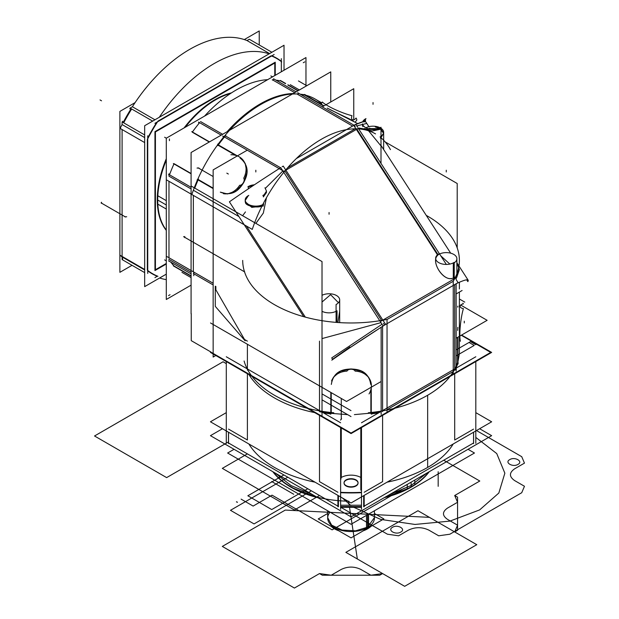 <?xml version="1.0" encoding="UTF-8"?>
<svg xmlns="http://www.w3.org/2000/svg" width="619" height="619" viewBox="0 0 619 619"><rect width="100%" height="100%" fill="white"/><g stroke="black" fill="none" stroke-linecap="round" stroke-linejoin="round"><path stroke-width="0.93" d="M384.275 497.661A84.973 49.063 180 0 0 414.792 484.956L414.792 480.042M317.818 497.661A84.973 49.063 180 0 1 272.84 471.693M275.424 473.187L290.961 485.505L312.293 494.473M389.8 494.473L411.132 485.505L411.132 487.161L411.132 485.505L426.669 473.187M428.781 471.964A84.973 49.063 180 0 1 411.132 486.836A84.973 49.063 180 0 1 385.374 497.026A84.973 49.063 0 0 0 411.132 486.836A84.973 49.063 0 0 0 428.781 471.964A84.973 49.063 180 0 1 411.132 486.836A84.973 49.063 180 0 1 385.374 497.026A84.973 49.063 0 0 0 411.132 486.836L411.132 482.155L411.132 486.836A84.973 49.063 0 0 0 428.781 471.964A84.973 49.063 180 0 1 411.132 486.836L411.132 482.155M348.807 501.189A84.973 49.063 180 0 1 273.312 471.964A84.973 49.063 0 0 0 316.719 497.026A84.973 49.063 180 0 1 273.312 471.964A84.973 49.063 0 0 0 316.719 497.026A84.973 49.063 0 0 1 273.312 471.964M479.632 428.735L491.648 435.668L351.05 516.85L210.445 435.668L222.461 428.735M228.535 442.995L337.912 506.141L228.535 442.995L337.912 506.141L228.535 442.995L337.912 506.141L228.535 442.995L337.912 506.141L247.399 453.882L319.505 495.51L247.399 453.882L222.314 468.366L294.412 509.994L319.505 495.51L322.367 497.165L319.505 495.51L294.412 509.994L319.505 495.51L294.412 509.994L222.314 468.366L294.412 509.994L222.314 468.366L247.399 453.882L222.314 468.366L247.399 453.882L228.535 442.995L337.912 506.141M340.612 506.551A123.212 71.139 0 0 0 361.481 506.551A123.212 71.139 180 0 1 340.612 506.551A123.212 71.139 0 0 0 361.481 506.551A123.212 71.139 0 0 1 340.612 506.551L361.481 506.551L340.612 506.551M364.181 506.141L473.558 442.995M226.283 412.649L210.445 421.794L351.05 502.968L491.648 421.794L351.05 502.968L210.445 421.794L351.05 502.968L491.648 421.794L351.05 502.968L210.445 421.794L226.283 412.649M475.81 412.649L491.648 421.794L475.81 412.649M247.399 373.744L247.399 440.008L247.399 373.744L247.399 440.008L247.399 373.744L247.399 440.008L228.535 429.114M337.912 492.267L319.505 481.636L337.912 492.267L319.505 481.636L337.912 492.267L319.505 481.636L319.505 415.372M341.286 427.953L341.286 477.481A13.811 7.97 180 0 1 360.815 477.481L360.815 490.14M382.596 415.372L382.596 481.636L382.596 415.372L382.596 481.636L382.596 415.372L382.596 481.636L364.181 492.267M361.481 492.678A123.212 71.139 180 0 1 340.612 492.678A123.212 71.139 0 0 0 361.481 492.678A123.212 71.139 180 0 1 340.612 492.678A123.212 71.139 0 0 0 361.481 492.678M346.091 485.977A7.01 4.047 0 0 0 356.002 485.977A7.01 4.047 0 0 0 356.002 480.259A7.01 4.047 0 0 0 346.091 480.259A7.01 4.047 0 0 0 346.091 485.977A7.01 4.047 0 0 0 356.002 485.977A7.01 4.047 0 0 0 356.002 480.259A7.01 4.047 0 0 0 346.091 480.259A7.01 4.047 0 0 0 346.091 485.977A7.01 4.047 0 0 0 356.002 485.977A7.01 4.047 0 0 0 356.002 480.259A7.01 4.047 0 0 0 346.091 480.259A7.01 4.047 0 0 0 346.091 485.977A7.01 4.047 0 0 0 356.002 485.977A7.01 4.047 0 0 0 356.002 480.259A7.01 4.047 0 0 0 346.091 480.259A7.01 4.047 0 0 0 346.091 485.977M473.558 429.114L454.694 440.008L473.558 429.114L454.694 440.008L473.558 429.114L454.694 440.008L454.694 373.744M210.445 352.412L351.05 433.586L491.648 352.412L461.596 335.057M371.261 413.863A108.348 62.55 0 0 0 378.565 412.912A108.348 62.55 0 0 1 371.261 413.863A108.348 62.55 0 0 0 378.565 412.912A108.348 62.55 0 0 1 371.261 413.863A108.348 62.55 0 0 0 378.565 412.912M387.045 409.685L453.24 371.47M323.528 412.912A108.348 62.55 0 0 0 330.832 413.863A108.348 62.55 0 0 1 323.528 412.912A108.348 62.55 0 0 0 330.832 413.863A108.348 62.55 0 0 1 323.528 412.912A108.348 62.55 0 0 0 330.832 413.863M361.117 427.775L361.117 479.052M340.976 427.775L340.976 479.052M341.286 477.481A13.811 7.97 180 0 1 360.815 477.481L360.815 427.953L360.815 477.481A13.811 7.97 180 0 0 341.286 477.481A13.811 7.97 180 0 1 360.815 477.481A13.811 7.97 180 0 0 341.286 477.481M368.305 412.772A108.348 62.55 0 0 0 458.006 360.985A108.348 62.55 0 0 1 368.305 412.772M387.068 482.178A108.348 62.55 0 0 0 453.232 443.978A108.348 62.55 0 0 1 387.068 482.178M475.81 344.721L470.471 341.642M473.558 443.614L473.558 432.24M473.612 443.281L473.612 441.633M361.481 509.367L361.481 427.567M475.81 443.359L475.81 361.558M361.481 422.777L475.81 356.768M363.678 495.68L363.678 506.435L363.678 495.68M473.612 442.964L473.612 432.209L473.612 442.964M364.181 506.76L364.181 495.386M337.912 506.76L337.912 495.386M361.481 492.314A123.212 71.139 180 0 1 340.612 492.314M338.415 506.752L338.415 505.104M340.612 505.22L361.481 505.22M363.678 505.104L363.678 506.752M226.283 443.359L226.283 361.558M340.612 509.367L340.612 427.567M226.283 356.768L340.612 422.777M228.481 432.209L228.481 442.964L228.481 432.209M338.415 506.435L338.415 495.68L338.415 506.435M244.087 360.985A108.348 62.55 0 0 0 333.788 412.772A108.348 62.55 0 0 1 244.087 360.985M248.861 443.978A108.348 62.55 0 0 0 315.032 482.178A108.348 62.55 0 0 1 248.861 443.978M228.535 443.614L228.535 432.24M228.481 441.633L228.481 443.281M355.685 479.725A7.01 4.047 180 0 1 358.061 482.758A7.01 4.047 180 0 1 353.526 486.542A7.01 4.047 180 0 1 345.789 485.435M346.416 485.791A7.01 4.047 180 0 1 344.04 482.758A7.01 4.047 180 0 1 348.567 478.974A7.01 4.047 180 0 1 356.304 480.081M429.261 471.693A84.973 49.063 180 0 1 407.24 489.312L407.24 484.406M468.034 449.301L474.464 453.015L351.05 524.27L227.63 453.015L234.059 449.301M370.951 526.374A23.367 13.494 180 0 1 366.502 529.431L366.502 515.348M374.418 518.064A23.367 13.494 180 0 1 367.57 527.605A23.367 13.494 180 0 1 342.106 530.529A23.367 13.494 180 0 1 327.675 518.064A23.367 13.494 0 0 0 342.106 530.529A23.367 13.494 0 0 0 367.57 527.605A23.367 13.494 0 0 0 374.418 518.064M327.675 519.279L327.675 517.608L331.614 525.105L342.106 530.073L355.608 530.839L367.57 527.148L367.57 528.819L367.57 527.148L374.418 517.608L374.418 519.279M363.291 530.8A23.367 13.494 180 0 0 368.576 528.231L368.576 514.149M338.81 530.8A23.367 13.494 180 0 1 331.142 526.374M374.418 513.476L383.857 518.931L351.05 537.872L318.236 518.931L327.675 513.476M166.294 264.011L154.951 270.557L154.951 131.654L275.246 62.202L275.246 75.301M231.475 92.873A81.793 47.222 120 0 0 215.103 99.597A81.793 47.222 120 0 1 231.475 92.873A81.793 47.222 120 0 0 215.103 99.597A81.793 47.222 120 0 1 231.475 92.873A81.793 47.222 120 0 0 215.103 99.597A81.793 47.222 120 0 0 184.067 127.94A81.793 47.222 120 0 1 215.103 99.597A81.793 47.222 120 0 0 184.067 127.94A81.793 47.222 120 0 1 215.103 99.597A81.793 47.222 120 0 0 184.067 127.94M166.294 158.727A81.793 47.222 120 0 0 166.294 230.384A81.793 47.222 120 0 1 166.294 158.727A81.793 47.222 120 0 0 166.294 230.384A81.793 47.222 120 0 1 166.294 158.727A81.793 47.222 120 0 0 166.294 230.384M259.237 44.97L259.237 30.95L244.304 39.577M132.033 265.311L119.885 272.321L119.885 111.405L135.081 102.63M122.562 259.841L122.562 256.699M122.562 121.262L122.562 122.392M131.669 108.99A125.611 72.524 120 0 0 123.684 122.817M131.615 108.959A125.34 72.369 120 0 0 123.63 122.786A125.34 72.369 -60 0 1 131.615 108.959A125.34 72.369 120 0 0 123.63 122.786A125.34 72.369 -60 0 1 131.615 108.959M129.758 108.797L130.741 108.232M257.759 44.119L258.146 44.336M144.668 269.458L120.148 255.299A125.34 72.369 120 0 0 122.098 256.924A125.34 72.369 120 0 1 120.148 255.299L144.668 269.458M159.609 278.001A125.34 72.369 120 0 0 166.294 279.626A125.34 72.369 120 0 1 159.609 278.001M122.098 256.924L122.098 259.57L144.668 272.608L130.083 264.181M157.512 276.12L154.928 277.614M157.953 121.154A124.218 71.719 120 0 0 147.361 139.499L147.353 270.186A124.218 71.719 120 0 0 157.953 276.298M147.732 270.851A124.489 71.874 120 0 0 157.249 276.275A124.489 71.874 120 0 1 147.732 270.851A124.489 71.874 120 0 0 157.249 276.275A124.489 71.874 120 0 1 147.732 270.851A124.489 71.874 120 0 0 157.249 276.275M166.294 274.147L144.668 286.628L144.668 125.719L284.028 45.257L284.028 70.233M281.343 61.335A124.489 71.874 120 0 0 271.896 55.803A124.489 71.874 120 0 1 281.343 61.335A124.489 71.874 120 0 0 271.896 55.803A124.489 71.874 120 0 1 281.343 61.335A124.489 71.874 120 0 0 272.12 55.896M271.122 55.803L157.946 121.146M156.808 122.245A124.489 71.874 120 0 0 147.732 137.96A124.489 71.874 120 0 1 156.808 122.245A124.489 71.874 120 0 0 147.732 137.96A124.489 71.874 120 0 1 156.808 122.245A124.489 71.874 120 0 0 147.933 137.58M281.343 58.65L281.343 71.781M281.722 61.923A124.218 71.719 120 0 0 271.13 55.811M154.928 123.328L274.155 54.495M152.661 121.107L130.083 108.07L132.373 106.747A125.34 72.369 120 0 1 247.012 40.56L249.302 39.237L271.88 52.275M132.899 107.048L154.951 119.784L132.899 107.048M269.59 53.598L247.484 40.831L269.59 53.598M269.157 53.845A125.34 72.369 120 0 0 159.284 117.277A125.34 72.369 120 0 1 269.157 53.845M144.668 142.579L120.148 128.419A125.34 72.369 120 0 1 122.098 124.551A125.34 72.369 120 0 0 120.148 128.419L144.668 142.579M131.143 108.681A125.34 72.369 120 0 0 123.158 122.516A125.34 72.369 120 0 1 131.143 108.681M247.012 40.56A125.34 72.369 120 0 0 132.373 106.747M147.732 273.459L147.732 135.793M147.353 139.492L147.353 270.186L147.353 139.492M144.668 134.934L122.098 121.904L122.098 124.551M122.098 256.428L122.098 129.549M122.562 257.195L144.668 269.961L122.562 257.195M144.668 137.58L122.624 124.852L144.668 137.58M280.717 167.594L383.122 325.934L458.106 282.635L456.141 279.595L456.141 277.799L381.149 321.091M456.141 283.773L456.141 371.067M381.149 327.265L381.149 414.359M382.596 411.65L382.596 326.352L382.596 411.65M387.045 319.481L453.24 281.266M454.694 284.608L454.694 370.1L454.694 284.608M453.24 370.943L456.42 369.11M353.751 119.823L353.751 88.71L322.251 106.894L353.751 88.71L353.751 119.823L353.751 88.71L322.251 106.894L353.751 88.71L353.751 119.823L353.751 88.71L322.251 106.894L353.751 88.71L353.751 119.823L353.751 88.71L322.251 106.894L353.751 88.71L353.751 119.823L353.751 88.71L322.251 106.894L353.751 88.71L353.751 119.823L353.751 88.71L322.251 106.894M247.267 150.185L213.145 169.885L247.267 150.185L213.145 169.885L247.267 150.185L213.145 169.885L247.267 150.185L213.145 169.885L247.267 150.185L213.145 169.885L247.267 150.185L213.145 169.885L213.145 357.047L215.814 355.507L213.145 357.047L213.145 169.885L213.145 357.047L215.814 355.507L213.145 357.047L213.145 169.885L213.145 357.047L215.814 355.507L213.145 357.047L213.145 169.885L213.145 357.047L215.814 355.507L213.145 357.047L213.145 169.885L213.145 357.047L215.814 355.507L213.145 357.047L213.145 169.885L213.145 357.047L215.814 355.507M247.399 341.139L244.528 339.483L215.853 289.8L215.853 286.496L215.853 289.8L244.528 339.483L247.399 341.139L244.528 339.483L215.853 289.8L215.853 286.496L215.853 289.8L244.528 339.483L247.399 341.139L244.528 339.483L215.853 289.8L215.853 286.496M358.85 128.025L283.866 171.316L222.693 136.002M354.029 125.239L297.685 92.711M225.386 135.894L280.585 167.757M287.603 167.803L355.113 128.822M352.613 126.083L297.422 94.22M457.209 247.933L457.209 183.503L385.134 141.89M487.138 320.317L460.691 305.051L487.138 320.317L456.141 338.206L487.138 320.317L460.691 305.051L487.138 320.317L456.141 338.206L487.138 320.317L460.691 305.051L487.138 320.317L456.141 338.206L487.138 320.317L460.691 305.051L487.138 320.317L456.141 338.206L487.138 320.317L460.691 305.051L487.138 320.317L456.141 338.206L487.138 320.317M381.149 381.505L346.532 401.491L210.53 322.971L346.532 401.491L210.53 322.971L346.532 401.491L210.53 322.971L346.532 401.491L210.53 322.971L346.532 401.491L210.53 322.971L346.532 401.491L381.149 381.505M211.025 352.072L191.256 340.659L191.256 313.686M322.019 416.154L322.019 261.558L191.256 186.064M247.399 344.257L247.399 370.1L247.399 344.257M319.505 411.65L319.505 341.146L319.505 411.65M305.329 317.129L246.408 226.02L305.329 317.129M238.934 216.565L193.84 190.528M193.77 275.734L193.77 272.058M193.77 273.745L213.145 284.933L193.77 273.745M211.381 352.412L351.05 433.045L490.712 352.412L471.26 341.177M457.952 337.162L457.952 364.142M457.565 337.386L457.565 363.338A108.348 62.55 180 0 1 456.141 367.098A108.348 62.55 0 0 0 457.565 363.338L457.565 337.386L457.565 363.338A108.348 62.55 0 0 1 456.141 367.098A108.348 62.55 0 0 0 457.565 363.338L457.565 337.386M371.261 387.664L371.261 414.188M370.874 413.299L370.874 389.63L370.874 413.299M330.832 392.431L330.832 414.188M331.227 392.655L331.227 413.299L331.227 392.655M330.747 101.988L330.747 71.874L191.085 152.514L191.078 313.787L191.085 152.514L330.755 71.874L330.755 101.988M324.07 105.849L304.269 94.413M300.741 94.475A108.348 62.55 120 0 1 304.71 95.125L323.675 106.073L304.71 95.125A108.348 62.55 120 0 0 300.741 94.475A108.348 62.55 -60 0 1 304.71 95.125L323.675 106.073L304.71 95.125A108.348 62.55 120 0 0 300.741 94.475A108.348 62.55 -60 0 1 304.71 95.125L323.675 106.073M213.145 188.594L197.36 179.479M198.273 179.556L213.145 188.137M237.379 155.895L217.578 144.467M235.591 155.315L218.097 145.217M191.101 194.087L252.266 229.401A108.348 62.55 -60 0 1 261.62 206.831A108.348 62.55 -60 0 0 252.266 229.401L191.101 194.087M227.127 131.7A108.348 62.55 -60 0 1 293.259 93.523A108.348 62.55 -60 0 0 227.127 131.7M262.317 205.438A108.348 62.55 -60 0 1 375.532 133.897A108.348 62.55 -60 0 0 262.317 205.438M381.203 137.944A108.348 62.55 -60 0 1 390.45 149.62A108.348 62.55 -60 0 0 381.203 137.944M353.472 121.231L327.234 108.101L357.712 123.607M367.601 129.487L358.834 128.032L367.601 129.487M220.325 192.153C235.228 197.894 241.34 185.832 243.592 182.822C245.07 179.363 252.459 168.051 240.04 158.015C252.459 168.051 245.07 179.363 243.592 182.822C241.34 185.832 235.228 197.894 220.325 192.153C235.228 197.894 241.34 185.832 243.592 182.822C245.07 179.363 252.459 168.051 240.04 158.015C252.459 168.051 245.07 179.363 243.592 182.822C241.34 185.832 235.228 197.894 220.325 192.153L227.498 193.964L236.427 190.791L243.584 182.822L246.904 172.639L245.186 163.323M224.38 136.977A108.348 62.55 120 0 0 218.252 144.854A108.348 62.55 -60 0 1 224.38 136.977A108.348 62.55 120 0 0 218.252 144.854A108.348 62.55 -60 0 1 224.38 136.977A108.348 62.55 120 0 0 219.366 143.353M282.883 170.937L265.427 188.246L282.883 170.937M245.457 211.915L242.617 215.722L245.457 211.915M198.041 179.866A108.348 62.55 120 0 0 194.683 188.044A108.348 62.55 -60 0 1 198.041 179.866A108.348 62.55 120 0 0 194.683 188.044A108.348 62.55 -60 0 1 198.041 179.866A108.348 62.55 120 0 0 194.946 187.356M191.836 270.944L213.145 283.247L191.836 270.944M193.352 273.505L194.799 274.341M453.24 374.464L453.24 281.204A108.348 62.55 180 0 0 459.391 260.421A108.348 62.55 180 0 1 453.24 281.204L453.24 374.464L453.24 281.204A108.348 62.55 180 0 0 459.391 260.421A108.348 62.55 180 0 0 426.259 215.389A108.348 62.55 180 0 1 459.391 260.421A108.348 62.55 180 0 0 426.259 215.389M457.72 362.982L459.337 354.022M387.045 412.68L387.045 319.419A108.348 62.55 180 0 1 242.702 260.421A108.348 62.55 180 0 0 387.045 319.419A108.348 62.55 180 0 1 242.702 260.421M314.723 412.618A108.348 62.55 180 0 1 248.977 374.657A108.348 62.55 180 0 0 314.723 412.618A108.348 62.55 180 0 1 248.977 374.657M323.203 412.726L347.669 414.653M354.377 414.622L379.555 412.339M459.391 299L464.784 302.111M469.04 342.462L474.208 345.441L456.141 355.871M350.996 416.579L322.019 399.843M461.263 335.25L471.399 341.1L456.141 349.913M350.988 410.621L322.019 393.893M296.3 158.596L353.766 125.425M354.269 125.131L355.708 124.295L357.674 127.344M455.298 278.287L454.23 276.647M446.33 264.429L358.316 128.334M452.628 278.295C443.506 281.869 430.236 261.35 437.765 255.307C430.236 261.35 443.506 281.869 452.628 278.295C443.506 281.869 430.236 261.35 437.765 255.307C430.654 260.986 442.268 280.453 451.622 278.519M453.193 278.093L453.851 279.123L453.193 278.093M381.552 320.441L284.895 170.983L381.552 320.441M437.927 254.494L356.877 129.162L437.865 254.401M353.735 125.378L437.471 254.858L353.735 125.378A108.348 7.714 -32.9 0 1 365.736 121.819A108.348 7.714 -32.9 0 0 353.735 125.378M466.68 279.827L467.84 281.622A108.348 7.714 -32.9 0 0 468.142 280.159A108.348 7.714 -32.9 0 1 467.84 281.622L466.68 279.827M456.133 283.719A108.348 7.714 -32.9 0 1 468.142 280.159A108.348 7.714 -32.9 0 0 456.133 283.719M355.205 126.593L354.285 125.17M355.824 124.473L362.703 121.904L365.256 121.75M365.937 122.121L366.773 123.421L356.753 125.912M356.915 126.168L358.239 125.587L356.923 126.175M331.799 360.165A108.348 7.714 147.1 0 1 385.637 324.418L283.231 166.085A108.348 7.714 147.1 0 0 282.163 166.759M303.681 316.673L229.401 201.825A108.348 7.714 147.1 0 1 280.755 167.648M383.664 325.617L338.16 355.453L349.959 346.988L332.589 359.275L331.707 357.914L382.031 324.248M383.432 323.35L384.538 325.068M248.807 195.387A10.624 6.136 0 0 0 245.209 199.991A10.624 6.136 0 0 0 252.072 205.725A10.624 6.136 0 0 0 263.795 204.046M263.338 204.827L263.338 206.026L251.763 207.357L245.209 201.693L245.209 200.494L245.457 201.91C244.304 206.313 260.924 209.106 263.338 204.827M248.32 195.689L245.209 200.494M262.851 195.472A10.624 6.136 0 0 0 266.449 190.869M254.394 184.795A10.624 6.136 0 0 0 247.863 186.814M263.338 196.912L263.338 195.983L266.449 191.178L266.449 192.571L263.338 196.912M266.449 191.016L264.963 187.781M254.069 185.004L248.32 186.961L248.32 188.238M366.007 118.608A10.624 6.136 0 0 0 362.688 121.811M362.479 123.901A10.624 6.136 0 0 0 369.845 129.054A10.624 6.136 0 0 0 380.995 127.259L380.995 163.401M367.601 128.52C372.754 130.122 377.072 130.052 380.538 128.319L380.538 129.239L372.22 131.019L364.459 128.528M362.866 126.678L362.409 124.906M364.204 121.494L365.519 120.573L365.519 119.289L362.796 121.781M380.051 136.923A10.624 6.136 0 0 0 383.648 132.327A10.624 6.136 0 0 0 380.995 128.272M380.136 127.762A10.624 6.136 0 0 0 365.93 127.762M380.538 138.362L380.538 137.163L383.648 133.309L380.538 138.362M383.618 132.837L380.995 129.294M379.145 128.218L375.307 126.941M368.034 128.613L378.031 128.613M380.995 129.975L383.548 133.178M331.699 413.345A108.735 62.774 180 0 1 322.089 412.084M319.505 411.728A108.348 62.55 0 0 0 328.968 413.128M330.105 414.034L331.111 413.453M371.988 414.034L370.982 413.453M380.004 412.084A108.735 62.774 180 0 1 370.394 413.345M379.803 412.2A108.348 62.55 0 0 1 371.261 413.345A108.348 62.55 0 0 0 379.803 412.2A108.348 62.55 180 0 1 371.261 413.345A108.348 62.55 0 0 0 379.176 412.293M458.045 362.742A108.735 62.774 180 0 1 456.141 367.686M457.224 364.823L458.23 363.082M303.256 94.668L305.268 94.668M300.23 94.181A108.735 62.782 -60 0 1 305.469 95.001M223.142 137.101L224.148 136.52M217.818 145.604A108.735 62.782 -60 0 1 225.811 135.383M218.02 143.879L218.02 145.039M197.082 180.152L198.08 179.572M194.753 188.083A108.735 62.782 -60 0 1 198.467 179.115M337.03 322.445L337.03 310.777A10.624 6.136 180 0 1 322.019 311.303M336.086 322.375L336.086 304.494A10.624 6.136 180 0 0 339.684 299.898A10.624 6.136 180 0 0 333.424 294.304A10.624 6.136 180 0 0 322.019 295.309M462.091 290.504L456.141 293.94M454.23 278.898L454.23 262.355A10.624 6.136 180 0 1 442.508 264.034A10.624 6.136 180 0 1 435.644 258.301A10.624 6.136 180 0 1 439.242 253.697M453.286 278.248L453.286 263.346A10.624 6.136 180 0 0 456.884 258.742A10.624 6.136 180 0 0 450.021 253.009A10.624 6.136 180 0 0 438.298 254.688M355.151 122.129L356.66 120.349A20.822 3.613 37.2 0 0 356.08 118.043A4.163 2.406 120 0 1 352.404 119.707A4.163 2.406 120 0 1 352.01 115.699A20.822 3.613 -157.2 0 1 322.251 102.011M330.26 109.749L349.302 118.856M349.812 119.119L350.323 119.39M351.074 119.792L352.613 120.674M352.675 120.713L353.194 121.045M230.933 154.735A20.822 16.612 140.6 0 1 242.927 159.95A20.822 16.612 140.6 0 1 243.731 178.21A4.163 2.406 -60 0 1 243.337 182.682A4.163 2.406 -60 0 1 239.669 185.259A20.822 16.612 -80.6 0 1 223.444 193.693M331.567 380.956A20.822 16.612 -159.4 0 1 346.98 371.129A4.163 2.406 0 0 1 351.05 369.233A4.163 2.406 0 0 1 355.113 371.129A20.822 16.612 -20.6 0 1 370.533 380.956A20.822 16.612 -20.6 0 1 369.048 393.955M331.335 384.43C333.819 368.653 347.321 369.388 351.05 368.947C354.788 369.396 368.282 368.661 370.758 384.43C368.282 368.661 354.788 369.396 351.05 368.947C347.321 369.388 333.819 368.653 331.335 384.43C333.819 368.653 347.321 369.388 351.05 368.947C354.788 369.396 368.282 368.661 370.758 384.43L369.69 379.153M368.738 377.311L361.527 371.168L351.05 368.947L340.566 371.168L333.362 377.311M460.366 341.231A20.822 3.613 -82.8 0 1 463.391 308.618A4.163 2.406 180 0 1 460.118 306.266A4.163 2.406 180 0 1 463.391 303.921A20.822 3.613 82.8 0 0 462.942 303.171M457.836 327.312L457.665 330.43M215.28 286.164L215.28 306.366L245.109 340.806M274.782 75.572L274.782 63.014L155.423 131.924L155.423 269.745L166.294 263.47M157.713 200.03A81.793 47.222 120 0 0 166.294 230.075A81.793 47.222 -60 0 1 157.713 200.03A81.793 47.222 -60 0 1 166.294 160.081A81.793 47.222 120 0 0 157.713 200.03L166.294 204.982L157.713 200.03A81.793 47.222 120 0 0 166.294 230.075A81.793 47.222 -60 0 1 157.713 200.03A81.793 47.222 -60 0 1 166.294 160.081A81.793 47.222 120 0 0 157.713 200.03L166.294 204.982M230.547 93.484A81.793 47.222 120 0 0 185.236 127.266A81.793 47.222 -60 0 1 230.547 93.484A81.793 47.222 120 0 0 185.236 127.266A81.793 47.222 -60 0 1 230.547 93.484M166.294 209.044L157.45 203.937A81.793 47.222 120 0 1 166.294 158.936M231.336 92.966A81.793 47.222 120 0 0 184.245 127.839M166.294 200.657L157.45 195.55A81.793 47.222 120 0 0 166.294 230.338M305.964 86.18L305.964 57.559L166.294 138.199L166.294 299.48L191.078 285.166M272.615 80.13A0.634 0.495 -88.1 0 0 272.221 79.843M280.894 81.035A108.348 62.55 120 0 0 275.958 80.16A108.348 62.55 -60 0 1 280.894 81.035A108.348 62.55 120 0 0 275.958 80.16A108.348 62.55 -60 0 1 280.894 81.035M281.065 80.919L279.92 80.787M298.141 90.699L287.889 84.78M285.668 83.503L280.415 80.462M297.894 90.846L287.889 85.074L297.894 90.846M285.421 83.642L281.065 81.128L285.421 83.642M321.578 103.768A108.348 62.55 120 0 0 315.117 99.017A108.348 62.55 120 0 0 305.252 95.094A108.348 62.55 120 0 1 315.117 99.017A108.348 62.55 120 0 0 305.252 95.094A108.348 62.55 120 0 1 315.117 99.017A108.348 62.55 120 0 1 321.578 103.768A108.348 62.55 120 0 0 315.117 99.017A108.348 62.55 120 0 1 321.578 103.768M298.234 94.042A108.348 62.55 120 0 0 191.851 194.521A108.348 62.55 120 0 1 298.234 94.042A108.348 62.55 120 0 0 191.851 194.521A108.348 62.55 120 0 1 298.234 94.042M191.078 194.072L167.014 180.175L191.078 194.072M267.671 79.673A108.348 62.55 120 0 0 204.541 116.124A108.348 62.55 120 0 1 267.671 79.673A108.348 62.55 120 0 0 204.541 116.124A108.348 62.55 120 0 1 267.671 79.673M191.078 270.511L167.014 256.614L191.078 270.511M174.071 266.232L173.39 265.311M191.078 276.136L173.359 265.899M174.256 266.131L191.078 275.842L174.256 266.131M191.078 273.861L168.507 260.823M193.345 271.818L193.345 195.38M191.078 187.271L168.507 174.233M191.078 188.934L168.979 176.175L191.078 188.934M168.979 181.313L168.979 257.752M168.979 259.438L191.078 272.198L168.979 259.438M169.289 173.893L168.794 174.249L169.289 174.612M168.794 260.839L169.289 261.203M168.979 174.512L168.979 176.214M168.979 174.024L168.979 174.543M173.97 163.942A108.348 62.55 120 0 0 169.49 174.806A108.348 62.55 -60 0 1 173.97 163.942A108.348 62.55 120 0 0 169.49 174.806A108.348 62.55 -60 0 1 173.97 163.942M174.071 164.05L173.513 163.803M192.579 132.009L192.083 131.654M209.516 141.867L191.789 131.638M192.269 132.203L209.261 142.014L192.269 132.203M191.078 173.792L173.359 163.563M191.078 173.498L174.086 163.687L191.078 173.498M221.184 135.128L198.606 122.098M296.176 91.836L273.598 78.799M294.737 92.672L272.631 79.913L294.737 92.672M200.525 121.541L222.631 134.3L200.525 121.541M273.76 79.046L274.318 79.294M198.707 122.949L198.769 122.338L199.326 122.585M274.047 79.093L272.6 79.928M199.597 122.663A108.348 62.55 120 0 0 192.424 131.979A108.348 62.55 -60 0 1 199.597 122.663A108.348 62.55 120 0 0 192.424 131.979A108.348 62.55 -60 0 1 199.597 122.663M169.165 259.315A0.634 0.495 148.1 0 1 168.724 259.113M170.859 262.185A108.348 62.55 120 0 0 174.086 266.031A108.348 62.55 -60 0 1 170.859 262.185A108.348 62.55 120 0 0 174.086 266.031A108.348 62.55 -60 0 1 170.859 262.185M367.57 514.729L367.57 527.605A23.367 13.494 180 0 1 337.479 529.044A23.367 13.494 180 0 1 330.043 512.145A23.367 13.494 0 0 0 337.479 529.044A23.367 13.494 0 0 0 367.57 527.605A23.367 13.494 0 0 1 337.479 529.044A23.367 13.494 0 0 1 330.043 512.145M438.175 486.333L438.175 471.732L438.175 486.333M241.108 499.138L253.125 506.079L272.043 495.161L332.132 529.849L404.238 488.221L332.132 529.849L404.238 488.221L332.132 529.849L404.238 488.221L332.132 529.849L404.238 488.221L332.132 529.849L272.043 495.161L332.132 529.849L272.043 495.161L332.132 529.849L272.043 495.161L332.132 529.849L272.043 495.161L253.125 506.079L272.043 495.161L253.125 506.079L272.043 495.161L253.125 506.079L272.043 495.161L253.125 506.079L241.108 499.138M427.659 395.255L427.659 467.415L427.659 395.255M385.374 497.026A84.973 49.063 0 0 0 411.132 486.836M341.146 507.317L360.947 507.317L341.146 507.317M101.531 100.812L100.03 99.945L101.531 100.812M101.531 203.372L101.531 202.235L101.531 203.372M236.628 501.73L237.255 502.349L236.628 501.73M230.485 510.304L254.069 523.922L311.388 490.828L254.069 523.922L311.388 490.828L254.069 523.922L311.388 490.828L254.069 523.922L311.388 490.828L254.069 523.922L230.485 510.304L254.069 523.922L230.485 510.304L254.069 523.922L230.485 510.304L254.069 523.922L230.485 510.304L287.804 477.21L230.485 510.304M125.587 217.037L101.067 202.877L125.587 217.037M236.412 501.854L237.479 502.218L236.412 501.854M126.702 216.766L124.736 216.766L126.702 216.766M272.352 76.779L270.851 75.913L272.352 76.779M166.132 138.107L164.631 137.24L166.132 138.107M166.132 260.761L164.631 259.895L166.132 260.761M456.141 278.434L459.391 269.551L456.884 262.982L459.391 269.551L456.613 277.699L459.391 269.551L456.884 262.982M380.987 322.631L322.019 338.585M368.56 130.795L380.538 145.388M449.866 264.065L440.798 255.864M337.943 322.514L339.684 310.993M338.461 302.753L330.592 294.652L322.019 302.026L330.592 294.652L338.461 302.753L330.592 294.652L322.019 302.026M255.895 223.382L263.338 213.052L255.895 223.382L263.338 213.052L266.449 197.832M322.29 412.2A108.348 62.55 0 0 0 330.832 413.345A108.348 62.55 180 0 1 322.29 412.2A108.348 62.55 0 0 0 330.832 413.345M457.743 307.171L457.843 306.111M244.528 452.226L247.399 453.882L244.528 452.226M379.726 497.165L382.596 495.51L379.726 497.165M476.777 544.689L417.964 510.729L345.859 552.357L404.671 586.317L476.777 544.689L417.964 510.729L345.859 552.357L404.671 586.317L476.777 544.689L429.447 517.36L285.266 510.079L222.314 546.422L294.412 588.05L319.505 573.565L322.367 575.221L379.726 575.221L382.596 573.565L404.671 586.317L476.777 544.689L429.447 517.36L285.266 510.079L222.314 546.422L294.412 588.05L319.505 573.565L322.367 575.221L379.726 575.221L382.596 573.565L404.671 586.317L476.777 544.689L454.694 531.938L457.565 530.282L457.565 525.167L454.694 531.938L457.565 530.282L457.565 525.167L454.694 531.938L457.565 530.282L457.565 497.165L454.694 495.51L457.565 502.28L457.565 497.165L454.694 495.51L457.565 502.28L457.565 497.165L454.694 495.51L479.787 481.025L443.73 460.211L479.787 481.025L454.694 495.51L457.565 497.165L457.565 530.282L454.694 531.938L476.777 544.689L404.671 586.317L476.777 544.689M457.565 525.167L457.565 502.28L447.506 508.091C442.152 511.843 442.152 515.604 447.506 519.364L457.565 525.167L457.565 502.28L447.506 508.091C442.152 511.843 442.152 515.604 447.506 519.364L457.565 525.167M322.367 575.221L331.219 575.221L319.505 573.565L322.367 575.221L331.219 575.221L319.505 573.565L322.367 575.221M379.726 575.221L382.596 573.565L370.874 575.221L379.726 575.221L382.596 573.565L370.874 575.221L379.726 575.221M331.227 575.221L370.874 575.221L360.815 569.41C354.3 566.323 347.793 566.323 341.286 569.41L331.227 575.221L370.874 575.221L360.815 569.41C354.3 566.323 347.793 566.323 341.286 569.41L331.227 575.221M348.644 501.583L349.232 505.468L348.644 501.583M349.433 506.799L357.341 558.988L404.671 586.317L357.341 558.988L349.433 506.799M340.612 507.185L387.44 534.212L398.605 535.799L408.432 530.127C415.241 526.893 422.05 526.893 428.859 530.127L438.685 535.799L449.851 534.212L521.732 492.716L524.471 486.263L514.652 480.592C509.05 476.661 509.05 472.73 514.652 468.8L524.471 463.128L521.732 456.683L476.475 430.553L521.732 456.683L524.471 463.128L514.652 468.8C509.05 472.73 509.05 476.661 514.652 480.592L524.471 486.263L521.732 492.716L449.851 534.212L438.685 535.799L428.859 530.127C422.05 526.893 415.241 526.893 408.432 530.127L398.605 535.799L387.44 534.212L340.612 507.185M479.632 509.909L449.959 521.097L414.993 524.448L380.646 519.403L352.714 506.799L380.646 519.403L414.993 524.448L449.959 521.097L479.632 509.909L498.821 493.049L504.856 473.179L496.74 453.565L475.81 437.409L496.74 453.565L504.856 473.179L498.821 493.049L479.632 509.909M350.841 505.475L342.4 497.978L350.841 505.475M400.795 532.054C395.719 535.28 386.945 530.212 392.531 527.287C397.607 524.061 406.381 529.129 400.795 532.054C395.719 535.28 386.945 530.212 392.531 527.287C397.607 524.061 406.381 529.129 400.795 532.054M517.995 464.389C512.919 467.616 504.145 462.548 509.731 459.623C514.807 456.396 523.581 461.464 517.995 464.389C512.919 467.616 504.145 462.548 509.731 459.623C514.807 456.396 523.581 461.464 517.995 464.389M341.286 398.466L341.286 419.434M271.648 481.512L293.731 494.256L271.648 481.512M213.145 176.523L198.049 167.811M183.58 236.644L244.745 271.958L183.58 236.644M327.234 108.101L353.743 121.425L327.234 108.101M184.315 237.069L207.28 250.324L184.315 237.069M226.283 363.639L223.064 361.775L94.529 435.985L166.635 477.613L228.318 441.997L166.635 477.613L94.529 435.985L223.064 361.775L226.283 363.639M255.833 170.225L255.833 171.958L255.833 170.225M373.033 102.561L373.033 104.294L373.033 102.561M446.268 170.225L446.268 171.958L446.268 170.225M329.068 212.503L329.068 214.236L329.068 212.503M279.053 477.234L279.579 477.667L279.053 477.234M341.556 418.374L340.558 420.115M184.756 236.481L184.756 237.642L184.756 236.481M199.047 168.066L197.035 168.066M352.404 119.707A20.822 16.999 120 0 1 351.932 120.272M226.833 173.15L228.334 174.016M464.281 322.925L464.281 321.191M459.391 306.397A20.822 16.999 0 0 1 460.118 306.266M283.897 474.959L247.848 495.773L271.733 509.561L307.782 488.747L271.733 509.561L307.782 488.747L271.733 509.561L307.782 488.747L271.733 509.561L307.782 488.747L271.733 509.561L247.848 495.773L271.733 509.561L247.848 495.773L271.733 509.561L247.848 495.773L271.733 509.561L247.848 495.773L283.897 474.959M168.538 295.603L170.039 294.729M169.436 138.95L169.436 140.683M304.803 61.854L303.302 62.72M306.753 85.731L298.443 80.934M410.683 487.455L384.074 497.777L410.683 487.455M318.019 497.777L291.41 487.463L318.019 497.777M374.418 519.31L374.418 510.776M327.675 519.31L327.675 510.776M314.359 98.583L321.88 102.924L314.359 98.583M459.391 353.681L459.391 292.06M459.391 288.941L459.391 282.249M366.007 122.229L369.04 126.918L366.007 122.229M369.853 128.172L370.487 129.162L369.853 128.172M380.995 145.411L450.686 253.171L380.995 145.411M456.884 262.758L458.965 265.969L456.884 262.758M459.391 266.627L468.142 280.159L459.391 266.627M383.648 132.327L383.648 149.512M339.684 322.623L339.684 299.898M456.884 273.791L456.884 258.742M299.426 89.956L290.272 84.671L299.426 89.956M191.078 277.614L181.932 272.337L191.078 277.614"/></g></svg>
